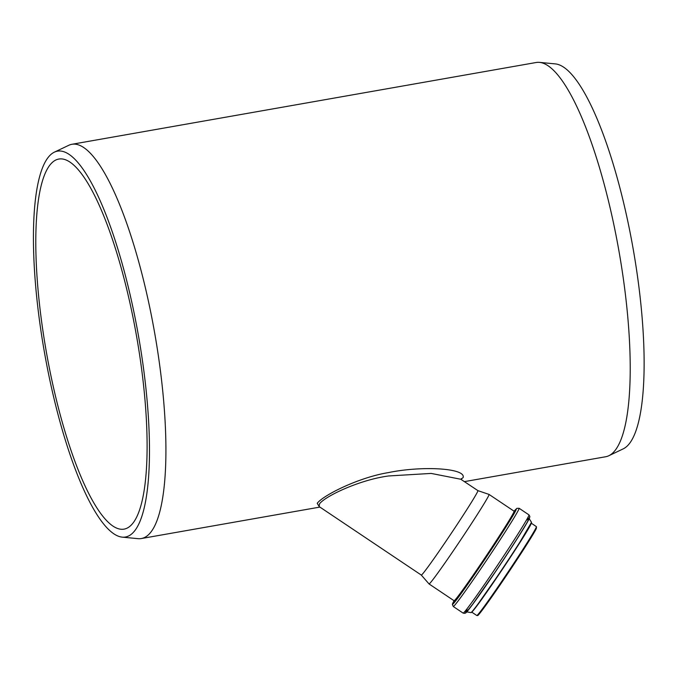 <?xml version="1.0" encoding="UTF-8"?>
<svg xmlns="http://www.w3.org/2000/svg" width="678" height="678" viewBox="0 0 678 678"><rect width="100%" height="100%" fill="white"/><g stroke="black" fill="none" stroke-linecap="round" stroke-linejoin="round"><path stroke-width="1.02" d="M421.301 575.08L429.047 583.944A53.884 1.737 -56.2 0 0 429.055 583.953A53.884 1.737 -56.2 0 0 431.013 582.012A53.884 1.737 -56.2 0 0 465.244 533.069A53.884 1.737 -56.2 0 0 489.075 494.44A53.884 1.737 -56.2 0 0 489.067 494.44L477.922 490.635A50.833 1.644 -56.2 0 1 477.931 490.643A50.833 1.644 -56.2 0 1 455.447 527.086A50.833 1.644 -56.2 0 1 423.148 573.257A50.833 1.644 -56.2 0 1 421.309 575.08A50.833 1.644 -56.2 0 0 421.309 575.08L319.135 506.576L319.558 503.788C325.601 495.881 360.077 479.693 388.714 475.956L431.166 473.422L461.006 479.295M461.286 479.083L463.125 477.575C466.1 468.032 421.724 465.676 388.426 472.6C359.128 477.337 323.542 495.016 317.211 503.279L319.194 506.61M54.376 152.152A195.908 47.74 80 0 1 133.405 309.626A195.908 47.74 80 0 1 134.32 531.264A195.908 47.74 80 0 1 122.201 537.137A195.908 47.74 80 0 1 44.443 352.365A195.908 47.74 80 0 1 54.376 152.152L68.749 145.304A200.163 48.774 80 0 1 71.902 144.287L536.205 62.495A200.163 48.774 80 0 1 539.519 62.376A200.163 48.774 80 0 1 616.455 237.563A200.163 48.774 80 0 1 614.734 450.87A200.163 48.774 80 0 1 608.81 455.735A200.163 48.774 80 0 1 605.657 456.752L464.472 481.617M71.902 144.287A200.163 48.774 80 0 1 150.847 312.761A200.163 48.774 80 0 1 150.431 532.662A200.163 48.774 80 0 1 141.355 538.535A200.163 48.774 80 0 1 138.041 538.663L122.201 537.137M132.566 523.611A187.899 45.782 80 0 1 124.049 529.137A187.899 45.782 80 0 1 46.358 352.026A187.899 45.782 80 0 1 58.859 159.042A187.899 45.782 80 0 1 132.964 317.194A187.899 45.782 80 0 1 132.566 523.611M539.519 62.376L555.358 63.902A195.908 47.74 80 0 1 630.659 235.359A195.908 47.74 80 0 1 628.972 444.132A195.908 47.74 80 0 1 623.175 448.887L608.81 455.735M477.829 614.675A52.867 1.703 -56.2 0 0 508.559 572.385A52.867 1.703 -56.2 0 0 536.018 527.899M478.761 613.59A53.503 1.729 -56.2 0 0 512.746 564.994A53.503 1.729 -56.2 0 0 536.408 526.645L536.205 528.764C533.883 533.747 519.356 556.485 504.661 578.165L483.456 608.463L477.634 615.514L476.82 615.522A53.503 1.729 -56.2 0 0 478.761 613.59M471.795 612.031A53.503 1.729 -56.2 0 0 473.591 610.132A53.503 1.729 -56.2 0 0 506.686 562.884A53.503 1.729 -56.2 0 0 531.281 523.323M471.159 612.514A54.172 1.746 -56.2 0 0 502.745 568.486A54.172 1.746 -56.2 0 0 531.484 522.543M472.905 610.632A54.342 1.754 -56.2 0 0 507.212 561.596A54.342 1.754 -56.2 0 0 531.484 522.331L518.441 544.612L498.966 574.088L476.6 606.013C469.82 614.929 471.541 611.946 470.956 612.59A54.342 1.754 -56.2 0 0 472.905 610.632M468.142 610.2A56.232 1.814 -56.2 0 0 468.464 609.81A56.232 1.814 -56.2 0 0 499.72 565.435A56.232 1.814 -56.2 0 0 528.196 520.636M467.074 609.564A57.223 1.848 -56.2 0 0 499.178 566.096A57.223 1.848 -56.2 0 0 527.204 519.89M465.278 610.988A59.13 1.907 -56.2 0 0 502.839 557.282A59.13 1.907 -56.2 0 0 528.993 514.899L529.874 516.611L529.365 518.348C527.111 523.501 510.992 548.705 494.965 572.359L472.591 604.369L465.989 612.632L464.905 613.336L463.133 613.115A59.13 1.907 -56.2 0 0 465.278 610.988M463.133 613.115L453.268 606.505A59.13 1.907 -56.2 0 0 455.413 604.378A59.13 1.907 -56.2 0 0 492.974 550.672A59.13 1.907 -56.2 0 0 519.128 508.28L516.772 508.356L513.966 511.898A54.52 1.763 -56.2 0 1 486.084 557.308A54.52 1.763 -56.2 0 1 454.641 600.369L454.328 601.183L454.082 600.733A57.223 1.848 -56.2 0 0 486.151 557.358A57.223 1.848 -56.2 0 0 514.11 511.229L489.075 494.44M453.268 606.505L452.404 604.522L454.082 600.733A53.884 1.737 -56.2 0 0 456.031 598.793A53.884 1.737 -56.2 0 0 490.262 549.85A53.884 1.737 -56.2 0 0 514.102 511.22M477.931 490.643L461.438 479.668L461.404 478.541M141.355 538.535L319.897 507.085M536.408 526.645L531.323 523.23M476.82 615.522L471.727 612.107M531.484 522.331L529.213 518.678M470.956 612.59L466.718 611.887M528.993 514.899L519.128 508.28M454.082 600.733L429.055 583.953"/></g></svg>
